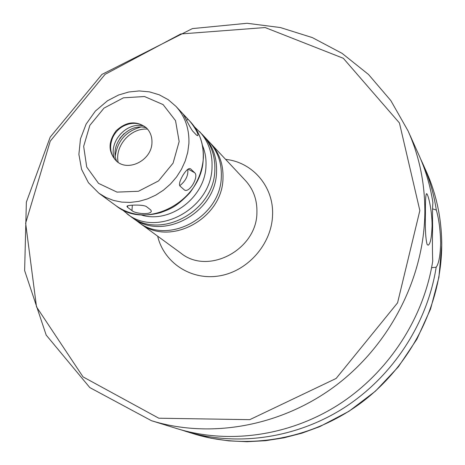 <?xml version="1.0" encoding="UTF-8"?>
<svg xmlns="http://www.w3.org/2000/svg" width="465" height="465" viewBox="0 0 465 465"><rect width="100%" height="100%" fill="white"/><g stroke="black" fill="none" stroke-linecap="round" stroke-linejoin="round"><path stroke-width="0.7" d="M196.596 135.199L192.795 131.2C190.29 128.171 183.524 114.297 183.355 114.524L188.017 119.377C191.237 122.063 199.654 134.519 197.66 135.658L196.596 135.199M190.772 169.033L194.626 172.707C199.235 176.194 189.598 193.277 184.512 190.028L180.217 186.279C176.7 183.663 186.988 166.447 190.371 168.749L190.028 168.621M146.504 206.652L150.765 209.965L151.328 211.122C151.189 215.057 135.152 213.836 131.979 210.604L127.561 207.314L126.916 206.35C126.864 204.896 143.383 204.309 146.504 206.652M179.781 185.698C185.744 180.937 188.418 175.479 187.796 169.324M121.836 209.407L130.217 216.115C160.14 240.544 214.603 211.238 214.83 169.812C215.278 155.932 211.127 144.191 202.391 134.588L194.713 127.085M131.27 216.864L132.304 217.637C162.122 241.98 216.347 212.813 216.556 171.556C216.998 157.734 212.86 146.039 204.152 136.478L203.257 135.548M132.304 217.637L138.047 221.84C167.574 245.933 221.154 217.155 221.323 176.369C221.741 162.709 217.637 151.142 209.018 141.668L204.152 136.478M139.064 222.561L140.064 223.31C169.487 247.316 222.84 218.678 222.991 178.06C223.403 164.453 219.317 152.927 210.726 143.487L209.86 142.592M151.939 142.906C152.206 136.791 150.311 131.729 146.254 127.724C136.262 120.377 126.195 121.423 116.052 130.868C107.909 142.081 108.089 152.2 116.593 161.233C128.468 172.096 151.619 160.187 151.939 142.906M146.556 128.015C139.39 122.295 131.357 121.83 122.458 126.625C118.058 129.34 114.779 133.042 112.617 137.745C108.938 147.155 110.368 155.072 116.918 161.494M144.005 126.091C126.666 121.022 107.566 142.592 114.698 159.193M146.434 127.904C128.764 121.999 108.793 144.557 116.796 161.384M124.062 133.647L119.784 138.483M140.622 127.108C126.056 131.217 117.616 140.756 115.303 155.711M147.597 129.142C130.851 127.52 114.524 145.964 118.162 162.384M151.421 420.686L176.892 428.596C228.53 444.557 289.602 436.158 339.229 404.248C388.699 372.134 423.865 317.979 432.729 261.086C432.369 252.094 432.328 240.701 432.607 226.92C432.421 213.551 432.531 205.518 432.927 202.816C430.363 186.058 425.708 170.173 418.959 155.153L408.02 130.834L390.798 100.55L368.536 74.499L342.083 53.359L312.381 37.613L280.383 27.551L247.078 23.285L192.382 28.603L101.957 74.406L50.197 137.123L26.366 202.124L24.633 270.613L46.186 335.079L89.826 387.595L151.421 420.686C210.453 439.018 281.563 426.422 336.189 385.258C390.676 343.943 424.516 276.716 424.853 211.581C424.847 182.762 419.238 155.845 408.02 130.834M432.078 225.868C431.671 237.621 430.352 244.073 428.12 245.212L427.143 244.497C425.615 239.202 425.045 228.611 425.428 212.72C425.324 201.043 425.678 194.713 426.498 193.719C427.847 192.824 432.188 210.163 432.078 225.868M432.549 208.849L436.321 210.035C438.884 218.939 440.338 229.884 440.68 242.875C440.297 255.663 438.791 263.771 436.17 267.201L431.59 267.718M436.321 210.035C433.799 193.585 429.224 177.985 422.592 163.227L420.732 159.228M181.152 429.858L185.343 431.218C236.081 446.906 295.99 438.698 344.617 407.456C393.099 376.022 427.515 322.989 436.17 267.201M183.838 115.448L184.152 115.256M186.546 120.278L188.017 119.377M188.883 143.58C189.435 128.852 185.111 116.436 175.915 106.328L168.208 99.679L159.268 94.808L149.463 91.867L139.163 90.937L128.741 92.006L118.552 95.017L107.467 100.783L95.319 111.129L86.095 124.155L80.468 138.919L78.893 154.357L81.578 169.336L88.42 182.681L98.952 193.26L105.921 197.474L113.6 200.45L121.813 202.118L130.345 202.415L138.994 201.333L147.544 198.886L155.763 195.131L163.453 190.162L170.411 184.099L176.456 177.101L181.437 169.341L185.221 161.024L187.726 152.363L188.883 143.58M98.952 193.26L116.244 205.902C146.87 230.931 202.897 200.665 203.24 158.094C203.728 143.836 199.502 131.787 190.557 121.958L175.915 106.328M188.122 169.097L194.626 172.707M132.327 205.205L131.979 210.604M127.66 205.797L127.561 207.314M140.965 214.865C169.551 224.351 205.443 197.416 205.978 165.755C206.309 158.536 205.135 151.753 202.449 145.411M126.846 213.65C156.938 238.225 211.778 208.686 212.028 166.981C212.488 153.008 208.32 141.197 199.531 131.543M140.064 223.31L181.042 253.262C208.326 275.454 257.058 249.589 256.924 212.36C257.215 199.886 253.384 189.272 245.421 180.53L210.726 143.487M157.641 236.156C163.953 262.806 191.156 280.796 219.515 275.861C247.892 271.176 271.688 243.991 272.548 215.278C273.984 186.808 252.605 162.076 225.606 159.379M179.153 141.54L175.526 120.633L163.105 104.596L144.505 96.522L123.452 97.819L104.003 108.113L89.838 125.376L83.659 146.347L86.717 167.028L98.557 183.39L117 192.109L138.442 191.278L158.524 180.926L173.096 163.122L179.153 141.54M419.849 210.569L399.441 122.963L343.315 58.282L265.143 27.545L180.769 33.968L105.026 74.394L50.255 141.133L25.639 223.171L36.502 306.871L83.061 376.9L158.815 418.215L249.757 419.668L336.125 378.464L397.563 302.855L419.849 210.569M185.343 431.218L193.655 433.799C247.833 450.608 312.48 439.338 361.892 402.242C411.176 364.996 441.611 304.255 441.727 244.95C441.64 218.707 436.449 194.114 426.161 171.161L422.592 163.227M190.557 121.958C199.613 131.932 203.879 144.08 203.368 158.408C202.229 171.039 197.648 182.594 189.621 193.074C176.194 207.204 170.155 208.959 160.838 212.546C144.272 217.161 129.41 214.952 116.244 205.902M426.161 171.161C436.466 194.155 441.663 218.788 441.75 245.043L438.925 277.216L430.584 308.929L416.931 339.125L398.36 366.833L375.447 391.158L348.924 411.316L319.693 426.661L301.925 433.165L283.755 437.861L265.381 440.715L246.996 441.715L228.797 440.872L210.953 438.216L193.655 433.799"/></g></svg>
